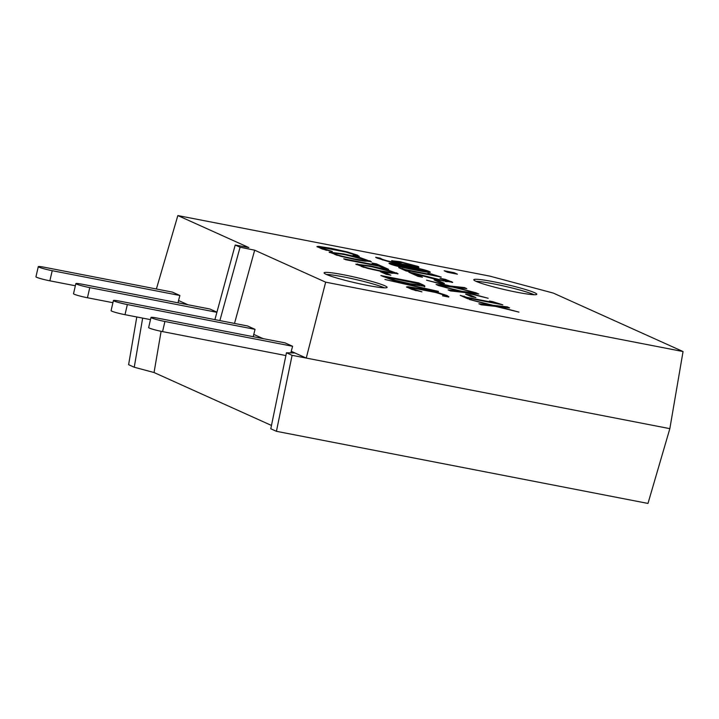 <?xml version="1.0" encoding="UTF-8"?>
<svg xmlns="http://www.w3.org/2000/svg" width="719" height="719" viewBox="0 0 719 719"><rect width="100%" height="100%" fill="white"/><g stroke="black" fill="none" stroke-linecap="round" stroke-linejoin="round"><path stroke-width="1.08" d="M448.62 297.028L448.827 296.561L448.62 297.028L442.553 295.86L443.857 295.635L442.859 294.718L435.651 292.471L412.859 288.058C411.241 287.968 411.079 288.22 412.373 288.804L421.927 291.851L411.78 289.371L406.55 286.944L408.122 286.728L420.813 288.714L437.071 292.345L447.164 295.563L448.728 296.956M416.121 290.728L412.248 289.326C410.962 288.741 411.124 288.499 412.742 288.589M412.859 288.058C411.241 287.968 411.079 288.22 412.373 288.804L412.248 289.326M443.749 296.084L443.983 295.509L443.821 296.102M448.701 297.091L440.325 293.792M420.813 288.714L420.687 289.227L406.783 287.285M438.455 291.375L384.935 279.484L438.365 291.752M384.593 272.133L391.612 273.193C393.419 273.337 393.617 273.094 392.206 272.456M391.729 272.672C393.536 272.816 393.733 272.564 392.322 271.935L372.424 266.893C362.484 265.005 358.898 264.7 361.657 265.976C364.713 267.315 371.346 268.996 381.546 271.009L391.729 272.672L391.612 273.193M393.122 273.085L392.322 271.935M361.657 265.976L360.749 265.365L360.623 265.886L361.531 266.506L364.039 267.432M386.714 269.598L398.083 273.741L383.622 271.944L367.283 268.313L355.851 264.152L370.339 265.958L386.714 269.598L386.606 270.065M397.724 273.93L389.941 271.036M369.198 266.291L356.103 264.493M345.74 259.721L343.745 258.822L377.053 265.284L372.011 263.01L376.477 263.882L388.557 269.319L384.09 268.457L379.048 266.183L345.74 259.721M386.292 268.879L374.15 263.981M376.477 263.882L376.352 264.403M377.053 265.284L376.936 265.778M421.307 271.18L423.311 271.494C425.531 271.827 426.097 271.755 425.028 271.261M412.445 268.978L423.437 270.973C425.648 271.306 426.223 271.225 425.145 270.739L396.016 264.502C393.715 264.152 393.113 264.224 394.201 264.727L412.445 268.978M425.567 271.62L425.145 270.739M394.075 265.257L393.653 264.367L394.695 265.509M429.782 272.357L429.342 271.548C432.613 273.022 427.661 272.465 414.486 269.895C401.184 267.324 393.023 265.329 390.004 263.918C386.669 262.435 391.612 262.983 404.851 265.563C418.188 268.142 426.358 270.137 429.342 271.548L430.322 272.213M429.225 272.079L424.507 270.479M390.004 263.918L389.006 263.244M397.445 264.727L389.428 263.63M457.419 274.182L447.479 272.258L444.162 270.757L454.102 272.69L457.419 274.182M455.145 273.741L446.31 271.728M454.102 272.69L453.977 273.22M413.731 265.572L413.47 266.012L413.731 265.572L402.316 262.66L396.762 261.851L402.128 264.071L413.47 266.012L413.353 266.533L413.605 266.102M396.636 262.372L397.337 263.028M396.762 261.851L397.23 262.983M398.452 263.46L401.624 264.484M402.128 264.071L402.011 264.565M409.668 266.039L413.353 266.533M391.594 260.718L400.061 261.698L417.874 266.381C419.231 267.001 419.204 267.279 417.811 267.225L387.936 261.419L376.828 257.959L375.651 257.294L380.513 258.238L381.474 258.93C384.314 260.17 389.977 261.644 398.47 263.361L392.709 261.437L392.044 260.566L391.936 261.042M400.061 261.698L399.935 262.219L391.927 261.087M398.47 263.361L398.371 263.81M382.912 260.071L380.486 258.813M380.612 258.283L380.45 258.849M380.459 258.795L377.295 258.166M380.513 258.238L380.396 258.768M417.685 267.756C419.087 267.81 419.105 267.531 417.748 266.911L417.874 266.381C419.231 267.001 419.204 267.279 417.811 267.225M417.748 266.911L413.2 265.356M431.337 273.966L441.268 277.094L407.224 270.479L409.893 271.683L406.037 270.937L398.703 267.63L405.291 269.607L430.609 274.523L427.877 273.292L431.337 273.966L431.22 274.496L430.025 274.263M407.628 271.243L407.224 270.479M435.301 275.934L431.22 274.496M430.609 274.523L430.492 275M407.215 270.533L400.851 268.6M405.291 269.607L405.165 270.137M402.559 268.385L402.442 268.906M414.162 273.22L443.317 280.572L447.317 281.165L447.011 280.626L440.037 278.325L445.421 279.367L452.727 282.333L437.296 279.736L415.07 273.885L422.448 277.21L418.072 276.357L408.805 272.177L414.162 273.22L414.036 273.75L410.944 273.148M420.184 276.77L414.944 274.406L415.07 273.885M452.233 282.486L444.782 279.799M445.421 279.367L445.304 279.898M446.894 281.156L447.011 280.626M447.2 281.686L445.178 281.462M415.034 274.02L414.036 273.75M444.405 283.394L439.812 282.504L434.132 279.943L438.725 280.832L444.405 283.394M442.14 282.962L436.271 280.913M438.725 280.832L438.599 281.363M452.853 287.115L438.392 285.515L436.1 284.481L447.515 285.767L426.565 280.185L450.274 286.018L464.492 287.591L466.775 288.616L455.576 287.357L476.167 292.849L452.853 287.115M465.058 288.427L447.479 285.883M464.492 287.591L464.366 288.112M450.274 286.018L450.148 286.539M447.515 285.767L447.389 286.288L437.7 285.2M464.851 292.525L450.391 290.925L448.099 289.892L459.504 291.168L438.563 285.596L462.263 291.42L476.481 292.993L478.773 294.026L467.566 292.768L488.165 298.259L464.851 292.525M477.056 293.828L459.477 291.294M476.481 292.993L476.364 293.523M462.263 291.42L462.146 291.95M459.504 291.168L459.387 291.698L449.69 290.611M475.897 297.585L471.305 296.695L465.624 294.134L470.208 295.024L475.897 297.585M473.632 297.154L467.763 295.105M470.208 295.024L470.091 295.554M492.883 301.701L502.815 304.829L468.77 298.214L471.439 299.419L467.584 298.673L460.25 295.365L466.838 297.342L492.156 302.259L489.423 301.027L492.883 301.701L492.758 302.232L491.571 301.998M469.174 298.978L468.77 298.214M496.847 303.67L492.758 302.232M492.156 302.259L492.039 302.735M468.761 298.268L462.398 296.336M466.838 297.342L466.712 297.873M464.106 296.12L463.989 296.641M495.625 306.393L481.164 304.793L478.872 303.76L490.277 305.036L469.336 299.464L493.036 305.287L507.255 306.86L509.546 307.894L498.339 306.636L518.938 312.118L495.625 306.393M507.83 307.696L490.25 305.162M507.255 306.86L507.138 307.39M493.036 305.287L492.919 305.818M490.277 305.036L490.16 305.566L480.463 304.479M359.015 256.656L359.221 256.18L359.015 256.656L352.948 255.479L354.251 255.254L353.263 254.346L346.046 252.09L323.262 247.678C321.645 247.588 321.474 247.839 322.768 248.423L332.322 251.47L322.184 248.99L316.944 246.572L318.526 246.356L331.207 248.334L347.466 251.974L357.559 255.182L359.132 256.575M326.516 250.347L322.651 248.954C321.357 248.37 321.519 248.118 323.137 248.208M323.262 247.678C321.645 247.588 321.474 247.839 322.768 248.423L322.651 248.954M354.152 255.712L354.377 255.128L354.215 255.721M359.096 256.71L350.719 253.421M331.207 248.334L331.091 248.855L317.178 246.905M357.9 260.107L364.919 261.168C366.717 261.312 366.915 261.06 365.513 260.431M365.036 260.637C366.843 260.781 367.041 260.539 365.629 259.901L345.731 254.868C335.791 252.971 332.205 252.666 334.955 253.951C338.02 255.29 344.653 256.962 354.853 258.975L365.036 260.637L364.919 261.168M366.429 261.06L365.629 259.901M334.955 253.951L334.056 253.331L333.931 253.861L334.838 254.472L337.346 255.398M360.021 257.573L371.39 261.707L356.93 259.918L340.59 256.279L329.158 252.126L343.646 253.933L360.021 257.573L359.913 258.04M371.031 261.905L363.248 259.011M342.505 254.256L329.41 252.459M390.83 275.206L386.247 274.316L380.558 271.755L385.15 272.645L390.83 275.206M388.566 274.766L382.697 272.726M385.15 272.645L385.024 273.175M387.226 277.3L395.414 280.347L409.569 283.628L419.537 284.985L419.42 285.506L419.537 284.985C420.13 284.85 419.563 284.4 417.829 283.628L387.226 277.3L387.11 277.831L393.365 280.293M395.414 280.347L395.306 280.832M412.158 284.67L419.42 285.506M424.462 286.27L411.592 284.553L392.7 280.104L380.89 275.557L418.665 282.891L422.08 284.427C424.659 285.605 425.45 286.225 424.462 286.27L424.785 286.09M424.345 286.8C425.333 286.746 424.543 286.135 421.963 284.958L416.463 283.007M418.665 282.891L418.539 283.412M387.217 277.336L383.029 276.518M235.203 245.035L248.819 247.552L177.845 215.565L489.828 276.123L553.297 293.082L683.05 351.546L325.653 282.172L254.67 250.185L240.074 247.228L235.203 245.035L214.9 319.631M476.014 281.318A32.328 2.705 -167 0 1 473.785 279.727A32.328 2.705 -167 0 1 505.897 284.365A32.328 2.705 -167 0 1 536.787 294.278A32.328 2.705 -167 0 1 510.921 291.024A32.328 2.705 -167 0 1 476.014 281.318M326.327 274.424A32.328 2.705 -167 0 1 324.098 272.834A32.328 2.705 -167 0 1 356.211 277.471A32.328 2.705 -167 0 1 387.101 287.384A32.328 2.705 -167 0 1 361.235 284.131A32.328 2.705 -167 0 1 326.327 274.424M253.223 336.708L255.038 329.347L247.525 325.959L119.83 301.171A10.425 0.872 13 0 0 113.422 300.515A10.425 0.872 13 0 0 127.344 304.559L255.038 329.347M187.956 304.757L178.528 300.506L179.903 295.491L172.389 292.103L44.695 267.315A10.425 0.872 -167 0 0 38.287 266.659L35.95 276.788A10.425 0.872 13 0 0 49.872 280.823L75.351 285.776M178.087 302.843L178.528 300.506M271.476 425.45L154.046 372.532L161.11 331.315M683.05 351.546L669.838 428.65L647.981 503.435L276.42 431.31L292.094 355.321L286.459 352.777L294.988 352.993L291.231 351.294L292.606 346.279L285.092 342.891L157.398 318.104A10.425 0.872 13 0 0 150.99 317.447A10.425 0.872 13 0 0 164.912 321.492L292.606 346.279M290.934 352.894L291.231 351.294M263.1 338.622L253.663 334.371M384.449 287.834A32.328 2.705 13 0 0 355.743 279.502A32.328 2.705 13 0 0 326.282 274.406M534.136 294.727A32.328 2.705 13 0 0 505.43 286.387A32.328 2.705 13 0 0 475.969 281.3M154.046 372.532L134.246 367.238L128.611 364.704L136.79 316.971M294.988 352.993L306.258 358.071L292.094 355.321M325.653 282.172L306.258 358.071L669.838 428.65M234.502 323.433L254.67 250.185M156.383 288.993L177.845 215.565M216.931 312.172L209.957 309.026L82.263 284.239A10.425 0.872 -167 0 0 75.855 283.592L73.518 293.712A10.425 0.872 13 0 0 87.439 297.756L112.919 302.699M219.87 320.593L240.074 247.228M286.459 352.777L270.784 428.776L276.42 431.31M134.246 367.238L142.659 318.113M179.903 295.491L52.208 270.695A10.425 0.872 -167 0 1 38.287 266.659M285.883 355.554L162.575 331.612A10.425 0.872 13 0 1 148.653 327.576L150.99 317.447M216.895 312.307L89.776 287.627A10.425 0.872 -167 0 1 75.855 283.592M113.422 300.515L111.085 310.644A10.425 0.872 13 0 0 125.007 314.688L150.487 319.631M447.164 295.563L447.038 296.084M437.071 292.345L436.963 292.813M408.122 286.728L408.006 287.258M381.546 271.009L381.43 271.512M396.663 272.771L396.537 273.301M370.339 265.958L370.222 266.479M357.586 263.945L357.469 264.466M423.437 270.973L423.311 271.494M404.851 265.563L404.734 266.066M404.554 264.547L404.438 265.05M381.474 258.93L381.358 259.46M451.532 281.542L451.415 282.073M443.317 280.572L443.21 281.066M357.559 255.182L357.433 255.703M347.466 251.974L347.358 252.441M318.526 246.356L318.4 246.878M354.853 258.975L354.737 259.487M369.97 260.745L369.845 261.267M343.646 253.933L343.529 254.445M330.893 251.911L330.776 252.441M388.754 277.983L388.628 278.514M409.569 283.628L409.453 284.131M422.08 284.427L421.963 284.958M52.208 270.695L49.872 280.823M164.912 321.492L162.575 331.612M89.776 287.627L87.439 297.756M127.344 304.559L125.007 314.688M411.52 288.202L411.394 288.723M414.135 266.47L414.261 265.94M396.376 262.453L396.493 261.923M447.667 281.066L447.542 281.596M321.914 247.821L321.797 248.343"/></g></svg>
